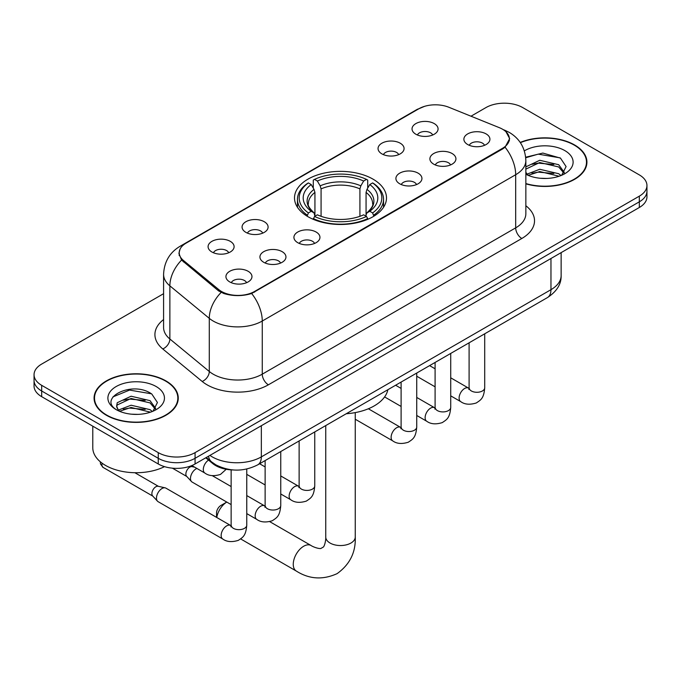 <?xml version="1.0" encoding="UTF-8"?>
<svg xmlns="http://www.w3.org/2000/svg" width="681" height="681" viewBox="0 0 681 681"><rect width="100%" height="100%" fill="white"/><g stroke="black" fill="none" stroke-linecap="round" stroke-linejoin="round"><path stroke-width="1.02" d="M373.018 179.146A45.993 26.55 0 0 0 322.896 173.391A45.993 26.55 0 0 0 294.507 197.924A45.993 26.55 0 0 0 307.982 216.703A45.993 26.55 0 0 0 358.104 222.457A45.993 26.55 0 0 0 386.493 197.924A45.993 26.55 0 0 0 373.018 179.146M381.854 153.855A13.016 7.517 180 0 1 379.274 151.727A13.016 7.517 180 0 1 383.582 142.389A13.016 7.517 180 0 1 400.266 143.223A13.016 7.517 180 0 1 402.846 151.727A13.016 7.517 180 0 1 381.854 153.855M398.683 154.63A7.806 4.512 0 0 0 396.58 152.433A7.806 4.512 0 0 0 388.885 151.293A7.806 4.512 0 0 0 383.446 154.63M245.884 232.357A13.016 7.517 180 0 1 243.296 230.229A13.016 7.517 180 0 1 247.612 220.891A13.016 7.517 180 0 1 264.288 221.734A13.016 7.517 180 0 1 266.875 230.229A13.016 7.517 180 0 1 245.884 232.357M262.704 233.14A7.806 4.512 0 0 0 260.61 230.944A7.806 4.512 0 0 0 252.915 229.795A7.806 4.512 0 0 0 247.467 233.14M211.885 251.987A13.016 7.517 180 0 1 209.305 249.859A13.016 7.517 180 0 1 213.621 240.521A13.016 7.517 180 0 1 230.297 241.355A13.016 7.517 180 0 1 232.876 249.859A13.016 7.517 180 0 1 211.885 251.987M228.714 252.762A7.806 4.512 0 0 0 226.611 250.565A7.806 4.512 0 0 0 218.924 249.425A7.806 4.512 0 0 0 213.476 252.762M415.853 134.225A13.016 7.517 180 0 1 413.265 132.105A13.016 7.517 180 0 1 417.581 122.759A13.016 7.517 180 0 1 434.257 123.601A13.016 7.517 180 0 1 436.844 132.105A13.016 7.517 180 0 1 415.853 134.225M432.673 135.008A7.806 4.512 0 0 0 430.579 132.812A7.806 4.512 0 0 0 422.884 131.671A7.806 4.512 0 0 0 417.436 135.008M433.703 164.164A13.016 7.517 180 0 1 431.124 162.035A13.016 7.517 180 0 1 435.431 152.697A13.016 7.517 180 0 1 452.116 153.531A13.016 7.517 180 0 1 454.695 162.035A13.016 7.517 180 0 1 433.703 164.164M450.533 164.938A7.806 4.512 0 0 0 448.43 162.742A7.806 4.512 0 0 0 440.735 161.601A7.806 4.512 0 0 0 435.295 164.938M399.713 183.785A13.016 7.517 180 0 1 397.134 181.665A13.016 7.517 180 0 1 401.441 172.327A13.016 7.517 180 0 1 418.117 173.161A13.016 7.517 180 0 1 420.705 181.665A13.016 7.517 180 0 1 399.713 183.785M416.534 184.568A7.806 4.512 0 0 0 414.44 182.372A7.806 4.512 0 0 0 406.744 181.231A7.806 4.512 0 0 0 401.296 184.568M297.733 242.666A13.016 7.517 180 0 1 295.145 240.538A13.016 7.517 180 0 1 299.461 231.2A13.016 7.517 180 0 1 316.137 232.042A13.016 7.517 180 0 1 318.725 240.538A13.016 7.517 180 0 1 297.733 242.666M314.554 243.449A7.806 4.512 0 0 0 312.46 241.253A7.806 4.512 0 0 0 304.765 240.104A7.806 4.512 0 0 0 299.317 243.449M263.734 262.296A13.016 7.517 180 0 1 261.155 260.168A13.016 7.517 180 0 1 265.471 250.829A13.016 7.517 180 0 1 282.147 251.664A13.016 7.517 180 0 1 284.726 260.168A13.016 7.517 180 0 1 263.734 262.296M280.563 263.07A7.806 4.512 0 0 0 278.461 260.874A7.806 4.512 0 0 0 270.774 259.733A7.806 4.512 0 0 0 265.326 263.07M229.744 281.917A13.016 7.517 180 0 1 227.165 279.797A13.016 7.517 180 0 1 231.472 270.451A13.016 7.517 180 0 1 248.156 271.293A13.016 7.517 180 0 1 250.736 279.797A13.016 7.517 180 0 1 229.744 281.917M246.565 282.7A7.806 4.512 0 0 0 244.47 280.504A7.806 4.512 0 0 0 236.775 279.363A7.806 4.512 0 0 0 231.327 282.7M467.702 144.534A13.016 7.517 180 0 1 465.114 142.414A13.016 7.517 180 0 1 469.43 133.067A13.016 7.517 180 0 1 486.106 133.91A13.016 7.517 180 0 1 488.694 142.414A13.016 7.517 180 0 1 467.702 144.534M484.523 145.317A7.806 4.512 0 0 0 482.429 143.121A7.806 4.512 0 0 0 474.734 141.98A7.806 4.512 0 0 0 469.286 145.317M499.36 127.679A23.426 13.526 180 0 1 502.493 129.194A23.426 13.526 180 0 1 509.354 138.762A23.426 13.526 180 0 1 502.493 148.33L254.592 291.451A23.426 13.526 180 0 1 218.839 289.646L183.453 260.474A23.426 13.526 180 0 1 179.222 252.711A23.426 13.526 180 0 1 186.083 243.151L418.832 108.773A23.426 13.526 180 0 1 448.839 107.257L499.36 127.679M233.208 469.958A26.031 15.033 180 0 1 212.727 463.557L205.756 457.811M525.851 183.836A42.086 24.295 0 0 0 586.92 162.146A42.086 24.295 0 0 0 574.594 144.959A42.086 24.295 0 0 0 520.216 142.44M165.926 380.9A42.086 24.295 0 0 0 120.06 375.631A42.086 24.295 0 0 0 94.08 398.079A42.086 24.295 0 0 0 106.406 415.265A42.086 24.295 0 0 0 152.272 420.535A42.086 24.295 0 0 0 178.26 398.079A42.086 24.295 0 0 0 165.926 380.9M94.514 400.275A42.086 24.295 0 0 0 94.37 400.913M506 131.791L509.66 138.618L505.072 147.198L502.799 148.85L251.655 293.511C242.368 296.312 233.081 296.312 223.794 293.511L218.533 290.847L181.572 260.074L178.916 253.323L180.116 249.016M163.585 293.69L41.677 364.071A26.031 15.033 0 0 0 34.05 374.703L34.05 386.042A26.031 15.033 0 0 0 41.677 396.665L158.256 463.974L158.256 458.304A26.031 15.033 0 0 0 195.072 458.304L639.323 201.823A26.031 15.033 0 0 0 646.95 191.191A26.031 15.033 0 0 1 639.323 201.823L195.072 458.304A26.031 15.033 0 0 1 158.256 458.304L41.677 390.996L158.256 458.304L158.256 452.635A26.031 15.033 0 0 0 195.072 452.635L639.323 196.154A26.031 15.033 0 0 0 646.95 185.53A26.031 15.033 0 0 0 639.323 174.898L522.744 107.589A26.031 15.033 0 0 0 485.928 107.589L470.988 116.213M34.05 380.373A26.031 15.033 0 0 0 41.677 390.996A26.031 15.033 0 0 1 34.05 380.373M34.05 374.703A26.031 15.033 0 0 0 41.677 385.327L158.256 452.635M177.971 400.913A42.086 24.295 0 0 0 177.826 400.275M586.63 164.981A42.086 24.295 0 0 0 586.486 164.334M158.256 463.974A26.031 15.033 0 0 0 195.072 463.974L639.323 207.492A26.031 15.033 0 0 0 646.95 196.86L646.95 185.53M525.851 183.555A41.652 24.048 0 0 0 586.486 162.146A41.652 24.048 0 0 0 574.287 145.138A41.652 24.048 0 0 0 520.378 142.678M540.127 178.252L546.664 178.439M527.128 174.098L539.752 169.28L558.701 173.715L560.991 175.553M528.286 175.315L539.752 171.535L559.11 176.243M525.851 172.08A19.613 11.322 0 0 0 528.456 175.468M525.851 166.862L539.752 160.282L558.701 164.717L564.328 172.497M525.851 169.109L539.752 162.529L558.701 166.964L563.885 173.076M525.851 174.259A28.287 16.335 0 0 0 564.83 173.698A28.287 16.335 0 0 0 564.83 150.595A28.287 16.335 0 0 0 524.344 150.884M561.663 175.272L566.09 166.573L560.489 158.128L542.851 153.063L525.672 157.217M527.324 174.974L525.851 173.408M525.723 157.754L538.211 154.144L560.105 157.864M531.98 164.274L538.211 163.142L553.84 164.487M531.98 173.272L538.211 172.14L553.84 173.485M106.713 415.087A41.652 24.048 0 0 0 152.11 420.296A41.652 24.048 0 0 0 177.826 398.079A41.652 24.048 0 0 0 165.619 381.079A41.652 24.048 0 0 0 120.231 375.869A41.652 24.048 0 0 0 94.514 398.079A41.652 24.048 0 0 0 106.713 415.087M92.778 426.17L92.778 447.681A43.388 25.052 0 0 0 105.487 465.395A43.388 25.052 0 0 0 164.521 466.638M131.467 414.184L138.005 414.38M118.46 410.039L131.093 405.221L150.041 409.647L152.331 411.486M119.626 411.247L131.093 407.468L150.45 412.184M118.664 410.915L116.63 406.157A19.613 11.322 0 0 0 119.796 411.401M116.63 406.157L117.226 402.726L131.093 396.223L150.041 400.649L155.668 408.438M116.681 406.438L117.226 404.974L131.093 398.47L150.041 402.897L155.225 409.017M153.004 411.213L157.43 402.505L151.829 394.061C131.978 379.794 96.711 398.598 117.072 410.124L117.175 410.183M156.17 386.536A28.287 16.335 0 0 0 116.17 386.536A28.287 16.335 0 0 0 116.17 409.63A28.287 16.335 0 0 0 156.17 409.63A28.287 16.335 0 0 0 156.17 386.536M112.935 396.895L129.552 390.085L151.446 393.805M123.312 400.215L129.552 399.083L145.181 400.419M123.312 409.213L129.552 408.081L145.181 409.417M216.549 517.381L216.549 512.938A6.078 3.507 -60 0 1 220.848 505.498L226.782 502.076A14.752 8.521 120 0 0 216.762 517.5M307.148 216.209L308.382 212.923A41.303 23.844 0 0 1 308.382 182.925L311.226 184.568A37.31 21.545 0 0 0 311.226 211.28L314.026 212.881L314.937 216.226M314.937 214.856L314.937 192.425L314.026 189.395L311.226 184.568M313.286 188.118L313.286 180.09L314.52 179.384A41.303 23.844 0 0 1 366.48 179.384L363.637 181.027A37.31 21.545 0 0 0 317.363 181.027L320.164 185.853L321.074 188.884L321.074 216.32M359.926 216.32L359.926 188.884L360.836 185.853L363.637 181.027M346.237 413.75A47.73 27.555 0 0 0 387.881 389.702M313.286 218.592A43.039 24.848 0 0 0 367.714 218.592L366.48 216.464A41.303 23.844 0 0 1 314.52 216.464L313.286 219.333M367.714 219.333L367.714 218.592M308.382 182.925L307.148 183.632A43.039 24.848 0 0 0 297.461 199.337A43.039 24.848 0 0 0 307.148 215.051M366.48 179.384L367.714 180.09L367.714 188.118M314.52 216.464L317.363 214.821A37.31 21.545 0 0 0 363.637 214.821L366.48 216.464M311.226 211.28L308.382 212.923M317.363 181.027L314.52 179.384M314.026 189.395A33.378 19.272 0 0 0 314.026 212.881L314.188 212.983C309.446 208.395 307.514 205.279 308.391 203.645A32.109 18.54 0 0 1 314.937 192.425M373.852 215.051A43.039 24.848 0 0 0 383.539 199.337A43.039 24.848 0 0 0 373.852 183.632L372.618 182.925A41.303 23.844 0 0 1 372.618 212.923L373.852 216.209M372.618 212.923L369.774 211.28A37.31 21.545 0 0 0 369.774 184.568L372.618 182.925M369.774 184.568L366.974 189.395L366.063 192.425L366.063 214.856L366.974 212.881L369.774 211.28M366.063 192.425A32.109 18.54 0 0 1 372.609 203.645C373.477 205.296 371.554 208.403 366.812 212.983L366.974 212.881A33.378 19.272 0 0 0 366.974 189.395M366.063 216.226L366.063 214.856M231.14 504.587L192.093 482.046A7.806 4.512 -60 0 1 191.463 481.535A7.806 4.512 -60 0 1 190.476 478.471A7.806 4.512 -60 0 1 196 468.903A7.806 4.512 -60 0 1 196.92 468.46M191.463 481.535L186.585 476.257A5.644 3.26 -60 0 1 185.87 474.036A5.644 3.26 -60 0 1 189.863 467.132A5.644 3.26 -60 0 1 192.136 466.638L194.809 467.243M246.76 469.022L246.76 525.162C245.875 536.168 242.7 537.352 238.333 540.356C231.88 542.348 226.696 541.906 222.772 539.011L158.094 501.667A7.806 4.512 -60 0 1 157.473 501.165A7.806 4.512 -60 0 1 156.477 498.092A7.806 4.512 -60 0 1 162.001 488.524A7.806 4.512 -60 0 1 165.16 487.851A7.806 4.512 -60 0 1 165.909 488.141L231.114 525.766M157.473 501.165L152.595 495.879A5.644 3.26 -60 0 1 151.88 493.665A5.644 3.26 -60 0 1 155.864 486.753A5.644 3.26 -60 0 1 158.145 486.268L165.16 487.851M183.453 260.474L183.453 261.93M218.839 289.646L218.839 291.093M254.592 291.451L254.592 292.149M502.493 148.33L502.493 149.028M212.727 462.782L212.727 463.557M525.851 205.747A43.388 25.052 180 0 1 521.816 238.486L268.399 384.799A8.674 5.014 60 0 1 262.262 374.167L515.687 227.863A34.714 20.038 0 0 0 525.851 213.689L525.851 160.546A34.714 20.038 180 0 1 515.687 174.719A30.373 17.536 -120 0 0 505.072 147.198M268.399 384.799A43.388 25.052 180 0 1 207.041 384.799A43.388 25.052 180 0 1 202.18 381.454L162.759 348.944A43.388 25.052 180 0 1 163.585 319.551M213.179 374.167A34.714 20.038 0 0 0 262.262 374.167L262.262 321.032A34.714 20.038 180 0 1 213.179 321.032A34.714 20.038 180 0 1 209.288 318.35L169.867 285.85A34.714 20.038 180 0 1 163.585 274.358L163.585 327.493A34.714 20.038 0 0 0 169.867 338.993L209.288 371.494A34.714 20.038 0 0 0 213.179 374.167M525.851 160.546C525.264 148.066 519.773 138.711 509.397 132.472L505.013 130.343A30.373 14.224 112 0 0 503.719 129.96M251.655 293.511A30.373 17.536 60 0 1 262.262 321.032L515.687 174.719L515.687 227.863A8.674 5.014 60 0 0 521.816 238.486M183.317 245.075A30.373 17.536 -120 0 0 180.048 246.284C169.663 252.515 164.181 261.87 163.585 274.358M180.048 246.284L416.585 109.718A30.373 17.536 60 0 1 418.883 108.739M181.572 260.074A30.373 20.311 129.5 0 0 169.867 285.85L169.867 338.993A8.674 5.806 -50.5 0 1 162.759 348.944M221.121 292.455A30.373 20.311 129.5 0 0 209.288 318.35L209.288 371.494A8.674 5.806 -50.5 0 1 202.18 381.454M195.072 452.635L195.072 463.974M639.323 196.154L639.323 207.492M41.677 385.327L41.677 396.665M209.927 455.402A34.714 20.038 0 0 0 212.259 456.891A34.714 20.038 0 0 0 261.342 456.891L550.963 289.68A34.714 20.038 0 0 0 561.135 275.507C561.382 284.122 556.803 291.494 547.371 297.623L257.75 464.834A17.357 10.019 60 0 0 261.342 456.891L261.342 425.719M550.963 258.508L550.963 289.68A17.357 10.019 60 0 1 547.371 297.623M208.522 456.21A17.357 11.611 129.5 0 0 211.544 461.854L206.275 457.513M355.252 412.601L355.252 537.028A14.752 8.521 180 0 1 350.928 543.046A14.752 8.521 180 0 1 330.072 543.046A14.752 8.521 180 0 1 325.748 537.028C325.969 538.109 325.365 544.289 323.492 546.962L320.794 548.52C317.542 548.801 311.881 546.239 311.064 545.507L269.753 521.663M355.252 537.028C355.882 552.291 349.83 564.498 337.095 573.64C322.82 580.101 309.225 579.242 296.312 571.061A14.752 8.521 -60 0 1 294.047 559.237A14.752 8.521 -60 0 1 303.683 546.239A14.752 8.521 -60 0 1 311.064 545.507M359.926 188.884A32.109 18.54 0 0 0 321.074 188.884M360.836 185.853A33.378 19.272 0 0 0 320.164 185.853M484.71 333.801L484.71 387.778A7.806 4.512 180 0 1 482.071 391.158A7.806 4.512 180 0 1 471.38 390.962A7.806 4.512 180 0 1 469.098 387.778L468.843 389.464L469.541 388.885M484.71 387.778C483.825 398.794 480.65 399.968 476.291 402.973C469.839 404.965 464.655 404.523 460.731 401.628A7.806 4.512 -60 0 1 459.53 395.363A7.806 4.512 -60 0 1 464.629 388.485A7.806 4.512 -60 0 1 464.978 388.298A7.806 4.512 -60 0 1 468.537 388.102L469.073 388.383M450.72 353.422L450.72 407.4A7.806 4.512 180 0 1 448.072 410.788A7.806 4.512 180 0 1 437.389 410.592A7.806 4.512 180 0 1 435.099 407.4L434.853 409.085L435.551 408.515M450.72 407.4C449.835 418.415 446.659 419.59 442.292 422.603C435.84 424.595 430.656 424.144 426.732 421.25A7.806 4.512 -60 0 1 425.54 414.993A7.806 4.512 -60 0 1 430.639 408.115A7.806 4.512 -60 0 1 430.988 407.919A7.806 4.512 -60 0 1 434.546 407.723L435.074 408.004M416.729 373.052L416.729 427.03A7.806 4.512 180 0 1 414.082 430.409A7.806 4.512 180 0 1 403.39 430.213A7.806 4.512 180 0 1 401.109 427.03L400.854 428.715L401.552 428.136M416.729 427.03C415.836 438.045 412.66 439.219 408.302 442.224C401.85 444.225 396.665 443.774 392.741 440.879A7.806 4.512 -60 0 1 391.541 434.623A7.806 4.512 -60 0 1 396.648 427.736A7.806 4.512 -60 0 1 396.989 427.549A7.806 4.512 -60 0 1 400.547 427.353L401.083 427.634M314.75 431.933L314.75 485.911A7.806 4.512 180 0 1 312.102 489.29A7.806 4.512 180 0 1 301.411 489.094A7.806 4.512 180 0 1 299.129 485.911L298.874 487.596L299.572 487.017M314.75 485.911C313.856 496.917 310.681 498.1 306.322 501.105C299.87 503.097 294.686 502.646 290.761 499.752A7.806 4.512 -60 0 1 289.561 493.495A7.806 4.512 -60 0 1 294.66 486.617A7.806 4.512 -60 0 1 295.009 486.43A7.806 4.512 -60 0 1 298.567 486.225L299.104 486.506M280.751 451.554L280.751 505.532A7.806 4.512 180 0 1 278.103 508.911A7.806 4.512 180 0 1 267.42 508.724A7.806 4.512 180 0 1 265.13 505.532L264.883 507.217L265.581 506.638M280.751 505.532C279.865 516.547 276.69 517.722 272.323 520.727C265.879 522.727 260.687 522.276 256.763 519.382A7.806 4.512 -60 0 1 255.571 513.125A7.806 4.512 -60 0 1 260.67 506.238A7.806 4.512 -60 0 1 261.019 506.051A7.806 4.512 -60 0 1 264.577 505.855L265.105 506.136M246.76 525.162A7.806 4.512 180 0 1 244.113 528.541A7.806 4.512 180 0 1 233.43 528.345A7.806 4.512 180 0 1 231.14 525.162L230.885 526.847L231.583 526.268M222.772 539.011A7.806 4.512 -60 0 1 221.572 532.746A7.806 4.512 -60 0 1 226.679 525.868A7.806 4.512 -60 0 1 227.02 525.681A7.806 4.512 -60 0 1 230.578 525.477M152.791 496.1L103.095 467.413A5.644 3.26 -60 0 1 102.141 463.225M191.872 465.549L204.913 473.082A7.806 4.512 -60 0 1 203.67 467.004A7.806 4.512 -60 0 1 208.539 460.109M179.222 252.711L179.222 255.588M509.354 138.762L509.354 140.831M416.585 109.718L424.527 106.355M505.013 130.343L503.123 129.577M257.75 464.834C243.781 471.856 229.82 471.856 215.851 464.834L211.544 461.854M561.135 275.507L561.135 252.634M586.486 165.628L586.486 162.146M177.826 401.56L177.826 398.079M94.514 401.56L94.514 398.079M220.848 505.498L226.782 502.076M296.312 571.061L240.665 538.935M297.461 207.279L297.461 199.337M383.539 207.279L383.539 199.337M325.748 425.574L325.748 537.028M460.731 401.628L450.72 395.848M435.099 386.834L416.729 376.218M469.098 342.815L469.098 387.778M468.537 388.102L450.72 377.81M435.099 368.796L429.6 365.62M426.732 421.25L416.729 415.47M401.109 406.455L384.603 396.929M435.099 362.445L435.099 407.4M434.546 407.723L416.729 397.44M401.109 388.417L395.61 385.242M392.741 440.879L355.252 419.232M401.109 382.067L401.109 427.03M400.547 427.353L368.361 408.77M290.761 499.752L280.751 493.98M265.13 484.957L246.76 474.351M299.129 440.947L299.129 485.911M298.567 486.225L280.751 475.942M265.13 466.928L259.631 463.752M256.763 519.382L246.76 513.602M172.412 468.179L186.79 476.479M265.13 460.577L265.13 505.532M264.577 505.855L246.76 495.572M231.14 486.549L212.293 475.67M191.012 465.889L192.425 466.706M231.14 469.873L231.14 525.162M134.855 472.716L158.435 486.336M103.095 467.413L100.465 463.948L100.328 461.795M204.913 473.082C208.761 475.959 213.953 476.411 220.474 474.427L226.228 469.269"/></g></svg>
